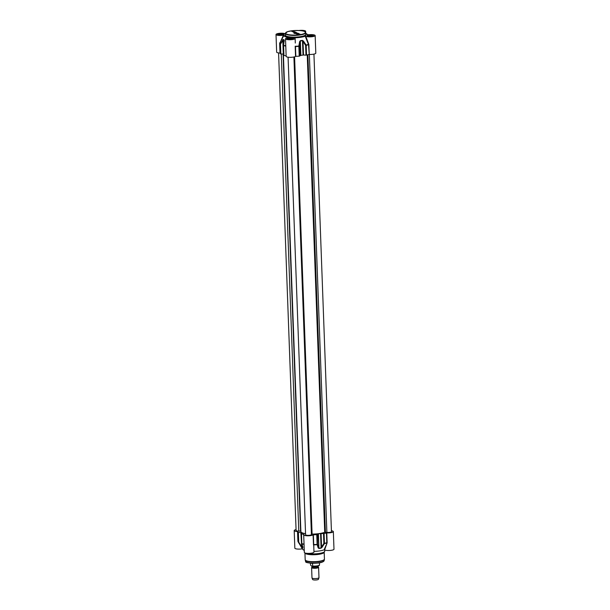 <?xml version="1.0" encoding="UTF-8"?>
<svg xmlns="http://www.w3.org/2000/svg" width="610" height="610" viewBox="0 0 610 610"><rect width="100%" height="100%" fill="white"/><g stroke="black" fill="none" stroke-linecap="round" stroke-linejoin="round"><path stroke-width="0.91" d="M298.267 34.152L300.051 34.122L298.526 34.343M298.526 34.252L299.289 34.236L298.427 34.343M298.778 33.695L296.91 33.687L298.778 33.695M297.032 32.948L294.859 32.765L297.032 32.948M293.318 31.468L291.603 31.301L293.318 31.468M294.18 32.033L295.598 32.109L294.18 32.033M293.875 31.461L292.564 31.735L294.836 31.766L293.044 31.956L294.226 31.598M295.88 33.222L297.985 33.176L296.727 33.611L295.88 33.222M299.083 33.68L297.421 33.924L299.083 33.771M294.676 32.399L296.391 32.467L294.676 32.399M293.753 32.894L294.516 32.925L293.776 33.009M294.95 33.207L294.241 33.108L294.95 33.222M297.2 34.442L297.84 34.434L297.2 34.442M295.819 33.565L295.225 33.535L295.819 33.565M296.376 33.878L296.834 33.992L296.376 33.893M295.248 33.42L294.356 33.466L295.248 33.397M298.26 33.314L298.839 33.687M293.067 31.087L292.587 31.247L293.036 31.491M293.029 31.407L293.494 31.43M293.486 31.316L293.067 31.179M293.105 31.979L293.829 31.682M297.665 33.146L296.796 33.26L297.985 33.291M294.638 37.98L294.554 37.751A11.674 2.684 -2.1 0 0 305.236 36.211L308.538 44.675L309.232 54.427A4.811 1.106 -2.1 0 0 315.805 53.154L315.156 35.563A4.811 1.106 177.9 0 1 311.092 36.806A4.811 1.106 177.9 0 1 305.755 36.226L305.236 36.211M307.699 34.907L307.204 34.877L307.699 34.907A4.811 1.106 177.9 0 1 312.61 34.678A4.811 1.106 177.9 0 1 315.156 35.563M307.204 34.877A11.674 2.684 -2.1 0 0 307.135 34.259A11.674 2.684 -2.1 0 0 305.74 33.367M298.969 30.5A4.811 1.106 177.9 0 1 305.656 31.278A4.811 1.106 177.9 0 1 305.145 31.804M283.467 35.174L279.898 43.043L283.963 35.205L283.467 35.174A4.811 1.106 177.9 0 1 278.556 35.395A4.811 1.106 177.9 0 1 276.01 34.518A4.811 1.106 177.9 0 1 279.929 33.283A4.811 1.106 177.9 0 1 285.32 33.786M283.963 35.205A11.674 2.684 -2.1 0 0 289.033 37.492L288.965 37.606M288.881 37.614L288.881 37.614A4.811 1.106 177.9 0 0 285.51 38.796A4.811 1.106 177.9 0 0 290.36 39.726A4.811 1.106 177.9 0 0 295.133 38.445A4.811 1.106 177.9 0 0 294.34 37.873L294.34 37.873M287.661 39.139A2.745 0.633 177.9 0 1 287.661 38.857A2.745 0.633 177.9 0 1 290.307 38.278A2.745 0.633 177.9 0 1 292.991 38.659A2.745 0.633 177.9 0 1 293.013 38.941M292.342 38.872L291.199 39.299L288.316 38.941L289.468 38.514L292.342 38.872M291.481 38.483L291.504 39.185M289.468 38.514L289.498 39.322M278.16 34.854A2.745 0.633 177.9 0 1 278.16 34.572A2.745 0.633 177.9 0 1 280.806 33.992A2.745 0.633 177.9 0 1 283.49 34.373A2.745 0.633 177.9 0 1 283.513 34.656M282.842 34.595L281.698 35.014L278.816 34.656L281.98 34.198L282.842 34.595M281.98 34.198L282.003 34.9M279.967 34.236L279.998 35.044M307.684 36.257A2.745 0.633 177.9 0 1 307.684 35.967A2.745 0.633 177.9 0 1 310.33 35.395A2.745 0.633 177.9 0 1 313.014 35.776A2.745 0.633 177.9 0 1 313.037 36.059M312.366 35.99L309.209 36.447L308.34 36.051L311.504 35.601L312.366 35.99M311.504 35.601L311.527 36.303M309.491 35.632L309.522 36.44M309.232 54.427L308.873 44.637L308.454 44.393A15.974 3.675 177.9 0 1 306.121 45.033L305.61 45.361L306.121 45.033L303.498 41.114L303.025 41.434L305.61 45.361L305.968 55.152L306.54 55.106A16.051 3.69 -2.1 0 0 308.896 54.458M308.759 44.217L305.755 36.226M295.301 43.058L295.187 39.856M295.202 46.177L295.187 46.612L295.492 46.261A15.974 3.675 177.9 0 0 298.839 46.085L299.304 46.268L298.839 46.085L299.617 41.671L300.036 41.869L300.356 40.984A13.42 3.088 -2.1 0 0 302.499 40.679L303.025 41.434L303.521 55.03L305.968 55.152M285.51 38.796L286.159 56.394A4.811 1.106 -2.1 0 0 290.238 57.34A4.811 1.106 -2.1 0 0 295.545 56.394L295.835 56.341A16.051 3.69 -2.1 0 0 299.22 56.158L300.882 55.373A13.42 3.088 -2.1 0 0 303.033 55.06L303.521 55.03M279.723 42.845L279.898 43.043A15.974 3.675 177.9 0 0 280.173 43.806A0.587 0.557 139.7 0 0 280.112 44.088L283.116 39.757A13.42 3.088 -2.1 0 0 284.138 40.222L283.581 45.651A0.587 0.435 -76.5 0 1 283.627 45.361L283.482 45.521M285.762 45.773A15.974 3.675 177.9 0 1 283.627 45.361L284.191 39.932A13.351 3.073 177.9 0 1 283.177 39.475L282.491 40.115M284.329 40.946L284.138 40.222L284.214 41.114M280.196 53.1A16.051 3.69 -2.1 0 0 280.188 53.222A16.051 3.69 -2.1 0 0 280.47 53.871L283.65 54.145A13.42 3.088 -2.1 0 0 283.764 54.206M283.482 45.613L283.94 55.434A16.051 3.69 -2.1 0 0 286.136 55.853M303.498 41.114L302.453 40.39A13.351 3.073 177.9 0 1 300.318 40.695L299.617 41.671M276.01 34.518L276.658 52.109A4.811 1.106 -2.1 0 0 279.99 53.039L280.181 53.078M331.405 530.502L332.885 531.165A4.811 1.106 177.9 0 1 333.342 531.615A4.811 1.106 177.9 0 1 326.777 532.888L326.441 532.919A16.051 3.69 177.9 0 1 324.085 533.567L320.578 533.521A13.42 3.088 177.9 0 1 318.428 533.826L316.765 534.619A16.051 3.69 177.9 0 1 313.372 534.802L313.09 534.856A4.811 1.106 177.9 0 1 307.783 535.793A4.811 1.106 177.9 0 1 303.696 534.856A4.811 1.106 177.9 0 1 304.032 534.429L303.94 534.352A16.051 3.69 177.9 0 1 301.485 533.895L302.209 533.064A13.42 3.088 177.9 0 1 301.188 532.599L298.015 532.332A16.051 3.69 177.9 0 1 297.733 531.684A16.051 3.69 177.9 0 1 297.741 531.562L297.535 531.501A4.811 1.106 177.9 0 1 294.195 530.57A4.811 1.106 177.9 0 1 296.063 529.617M324.589 549.877L327.051 543.075L324.07 549.862L324.589 549.877A4.811 1.106 -2.1 0 0 329.926 550.456A4.811 1.106 -2.1 0 0 333.99 549.213L333.342 531.615M324.07 549.862A11.674 2.684 177.9 0 1 313.944 551.387M303.696 534.856L304.344 552.446A4.811 1.106 -2.1 0 0 309.194 553.377A4.811 1.106 -2.1 0 0 313.967 552.096L313.372 534.802M304.329 551.997A10.21 2.349 177.9 0 1 304.314 551.897L304.26 550.357A11.674 2.684 177.9 0 1 302.865 549.465L298.336 542.214A15.974 3.675 -2.1 0 0 298.458 542.381L298.374 542.115A0.587 0.557 139.7 0 0 298.458 542.381L301.34 546.133L298.748 542.206L298.389 532.416M294.195 530.57L294.844 548.161A4.811 1.106 -2.1 0 0 297.39 549.046A4.811 1.106 -2.1 0 0 302.301 548.825L302.796 548.855M324.68 549.938L324.726 551.15A10.21 2.349 177.9 0 1 324.642 551.478A10.21 2.349 177.9 0 1 317.398 553.682A10.21 2.349 177.9 0 1 306.708 553.308M297.535 531.501L297.893 541.284L302.301 548.825M313.883 549.762L313.776 544.844A15.974 3.675 -2.1 0 0 317.124 544.661A0.587 0.404 -17 0 0 317.566 544.303L317.124 544.661L318.184 547.879A0.587 0.412 -18.1 0 0 318.58 547.521L317.566 544.303L317.208 534.512M313.09 534.856L313.494 545.027M327.051 543.075L327.135 542.671L326.731 542.976A15.974 3.675 -2.1 0 1 324.406 543.617L323.872 543.396L324.406 543.617L322.057 547.315L321.562 547.086L321.104 547.902A13.42 3.088 177.9 0 1 318.954 548.215L318.077 533.925M301.721 543.624A0.587 0.404 -17 0 0 301.736 543.746L301.736 543.746A0.587 0.404 -17 0 0 301.912 543.945A0.587 0.435 -76.5 0 1 301.843 543.678L301.386 533.857M302.758 546.774L302.735 547.444L302.758 546.774A0.587 0.412 -18.1 0 0 302.895 547.155L301.912 543.945A15.974 3.675 -2.1 0 0 304.047 544.356M301.058 546.324L301.798 547.254A13.351 3.073 -2.1 0 0 302.812 547.711L302.895 547.155M302.812 547.711A0.587 0.496 -70.4 0 1 302.735 547.444A13.42 3.088 177.9 0 1 301.721 546.987L300.837 532.53M318.184 547.879L318.938 548.474A13.351 3.073 -2.1 0 0 321.073 548.161L322.057 547.315M324.642 551.478L324.101 552.462A9.63 2.219 177.9 0 1 314.638 554.719A9.63 2.219 177.9 0 1 305.038 553.163L304.886 552.927M288.08 57.203L305.595 534.779A2.92 0.671 -2.1 0 0 308.408 535.351A2.92 0.671 -2.1 0 0 311.42 534.627L312.091 534.093A12.894 2.966 -2.1 0 0 324.733 532.271L326.876 532.4A2.92 0.671 -2.1 0 0 329.903 532.339A2.92 0.671 -2.1 0 0 331.451 531.684L313.937 54.107M278.579 52.925L296.094 530.502A2.92 0.671 -2.1 0 0 298.778 531.074L300.867 531.066M283.375 54.076L300.882 531.562A12.894 2.966 -2.1 0 0 305.557 533.666M318.267 567.003A3.5 0.808 177.9 0 1 318.283 567.018A3.5 0.808 177.9 0 1 318.603 567.33A3.5 0.808 177.9 0 1 315.134 568.268A3.5 0.808 177.9 0 1 311.603 567.59A3.5 0.808 177.9 0 1 311.901 567.247L312.175 567.094A3.035 0.702 -2.1 0 0 315.118 567.895A3.035 0.702 -2.1 0 0 318.008 566.904L317.856 566.812M311.923 563.236L312.564 563.678L312.648 566.004L311.817 566.301L310.536 565.051L310.467 563.137M311.542 563.213L312.564 563.678M312.213 566.446C314.981 566.995 317.391 566.614 319.449 565.287L319.495 565.012A4.522 1.037 177.9 0 1 312.648 566.004L311.817 566.301M319.495 565.012L319.419 562.809M318.603 567.33L318.984 577.647A3.5 0.808 177.9 0 1 318.969 577.716A3.5 0.808 177.9 0 1 315.515 578.585A3.5 0.808 177.9 0 1 312 577.975A3.5 0.808 177.9 0 1 311.985 577.906L311.603 567.59M318.969 577.716L318.45 579.286A2.92 0.671 177.9 0 1 315.568 580.003A2.92 0.671 177.9 0 1 312.64 579.5L312 577.975M304.459 31.476A9.92 2.28 177.9 0 1 294.699 35.075A9.92 2.28 177.9 0 1 287.34 31.758A9.92 2.28 177.9 0 1 304.459 31.476M285.305 33.428A10.21 2.349 -2.1 0 0 295.598 35.403A10.21 2.349 -2.1 0 0 305.717 32.681L304.588 31.499C303.17 30.584 299.106 30.317 292.388 30.698L287.577 31.651L285.305 33.428L285.366 35.128A10.21 2.349 177.9 0 0 295.659 37.103A10.21 2.349 177.9 0 0 305.778 34.381L305.717 32.681M285.358 34.846A10.507 2.417 -2.1 0 0 295.675 37.454A10.507 2.417 -2.1 0 0 305.77 34.099M293.296 38.194A3.294 0.755 -2.1 0 0 287.607 38.285A3.294 0.755 -2.1 0 0 290.055 39.391A3.294 0.755 -2.1 0 0 293.296 38.194M304.138 31.316A3.294 0.755 -2.1 0 0 303.818 31.026A3.294 0.755 -2.1 0 0 301.188 30.691M313.319 35.311A3.294 0.755 -2.1 0 0 307.631 35.403A3.294 0.755 -2.1 0 0 310.078 36.501A3.294 0.755 -2.1 0 0 313.319 35.311M283.795 33.908A3.294 0.755 -2.1 0 0 278.107 34A3.294 0.755 -2.1 0 0 280.554 35.105A3.294 0.755 -2.1 0 0 283.795 33.908M287.333 38.987A3.004 0.694 177.9 0 1 289.727 38.247A3.004 0.694 177.9 0 1 293.044 38.514A3.004 0.694 177.9 0 1 293.334 38.766M283.543 34.236A3.004 0.694 177.9 0 1 283.833 34.48L281.629 35.037L277.817 34.686A3.004 0.694 177.9 0 1 280.226 33.969A3.004 0.694 177.9 0 1 283.543 34.236M307.356 36.097A3.004 0.694 177.9 0 1 309.75 35.365A3.004 0.694 177.9 0 1 313.067 35.632A3.004 0.694 177.9 0 1 313.357 35.883L311.153 36.44L307.348 36.135M308.69 34.755L307.89 34.617A5.833 2.394 81.8 0 1 308.607 34.762M308.873 44.637L308.538 44.675A16.051 3.69 -2.1 0 1 306.182 45.323L306.54 55.106M295.187 46.612L295.545 56.394M295.835 56.341L295.476 46.558A16.051 3.69 -2.1 0 0 298.862 46.375L299.22 56.158M283.94 55.434L283.581 45.651A16.051 3.69 -2.1 0 0 285.777 46.07M279.837 43.31A16.051 3.69 -2.1 0 0 279.83 43.44A16.051 3.69 -2.1 0 0 280.112 44.088L280.47 53.871M280.852 53.962L280.486 44.172L282.796 40.473L283.292 54.076M283.177 39.475A0.587 0.534 120.5 0 0 283.116 39.757L283.65 54.145M284.168 41.137L284.138 40.222A0.587 0.496 -70.4 0 1 284.191 39.932M299.662 56.059L299.304 46.268L300.036 41.869L300.532 55.464M300.318 40.695L300.882 55.373M303.033 55.06L302.453 40.39M279.632 43.257L279.99 53.039M313.448 544.638L313.738 544.585A16.051 3.69 177.9 0 0 317.124 544.402L316.765 534.619M298.183 541.825A15.974 3.675 -2.1 0 0 298.336 542.214L298.092 541.466A16.051 3.69 177.9 0 0 298.374 542.115L298.015 532.332M304.039 544.097A16.051 3.69 177.9 0 1 301.843 543.678L301.485 533.895M301.188 532.599L301.721 546.987A0.587 0.534 120.5 0 0 301.798 547.254M302.72 546.873L302.735 547.444M318.428 533.826L318.938 548.474M326.441 532.919L326.8 542.702A16.051 3.69 177.9 0 1 324.444 543.35L324.085 533.567M323.513 533.605L323.872 543.396L321.562 547.086L321.066 533.491M321.073 548.161L320.578 533.521M324.185 552.309L324.436 559.08A9.63 2.219 177.9 0 1 314.89 561.65A9.63 2.219 177.9 0 1 305.191 559.789L304.939 553.011M324.101 560.758C323.155 562.046 320.982 562.809 317.566 563.061C309.018 563.243 305.046 562.71 305.648 561.436A9.249 2.127 177.9 0 0 314.943 563.091A9.249 2.127 177.9 0 0 324.101 560.758L324.39 559.515A9.592 2.204 177.9 0 1 314.905 561.932A9.592 2.204 177.9 0 1 305.267 560.216L305.191 559.789M323.544 561.398A8.967 2.066 177.9 0 1 314.951 563.236A8.967 2.066 177.9 0 1 306.243 562.031M327.135 542.671L326.777 532.888M311.565 534.207L294.066 56.959M311.42 534.627L293.906 56.989M312.091 534.093L294.584 56.821M324.733 532.271L307.234 54.938M325.397 532.217L307.89 54.763M326.876 532.4L309.354 54.435M298.778 531.074L281.279 53.977M300.57 531.043L283.078 54.061M317.978 566.217L318.008 566.896A2.92 0.671 177.9 0 1 315.111 567.674A2.92 0.671 177.9 0 1 312.175 567.109L312.32 567.018M312.411 566.446A3.82 0.877 -2.1 0 0 316.788 566.438A3.82 0.877 -2.1 0 0 318.824 565.462M293.334 38.796L291.13 39.322L287.325 39.017M307.89 34.617L307.394 34.686M295.301 43.066L295.133 38.445M284.229 40.58L283.452 45.453A0.587 0.587 0 0 0 283.444 45.567L283.81 55.357M279.837 43.234L280.188 53.222M307.135 34.259L307.547 34.922M305.702 32.559L305.656 31.278M301.348 533.811L301.706 543.601A0.587 0.587 0 0 0 301.736 543.746L302.804 547.208M297.733 531.684L298.092 541.466M324.39 559.515L324.436 559.08M305.648 561.436L305.267 560.216M312.145 566.431L312.175 567.109"/></g></svg>
